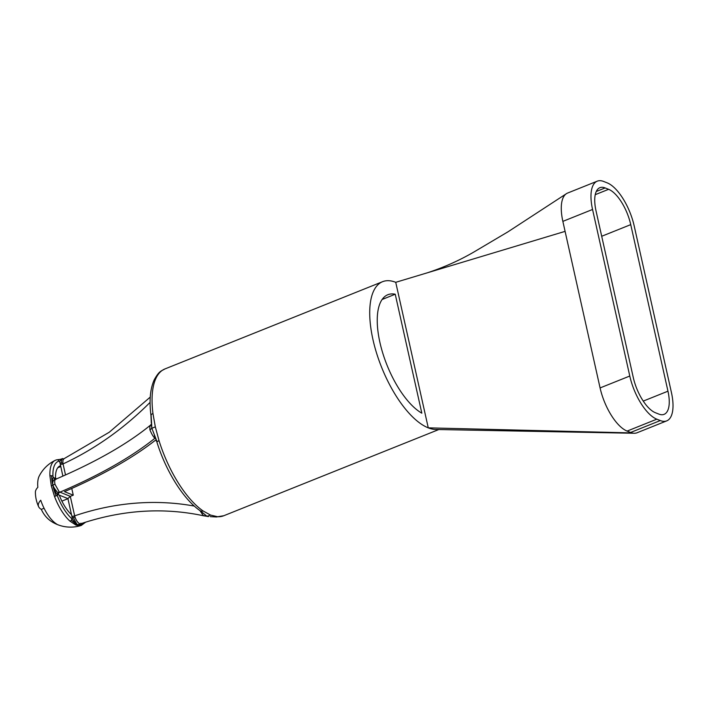 <?xml version="1.0" encoding="UTF-8"?>
<svg xmlns="http://www.w3.org/2000/svg" width="708" height="708" viewBox="0 0 708 708"><rect width="100%" height="100%" fill="white"/><g stroke="black" fill="none" stroke-linecap="round" stroke-linejoin="round"><path stroke-width="1.06" d="M199.904 510.539L203.196 515.459L207.568 516.459M203.78 515.787L208.533 516.566M151.229 424.163L151.866 428.322L151.229 424.163L149.857 426.543L149.901 429.809L151.866 428.322L157.061 441.73A4.221 0.708 162.6 0 0 156.893 442.04C165.858 471.085 183.39 499.29 200.169 510.734L203.231 513.344M217.63 516.725A4.221 3.77 92.7 0 1 216.197 516.973L223.781 515.734A79.075 32.745 -111.8 0 1 217.63 516.725L210.621 515.105L206.984 516.274L200.391 510.866A4.221 3.248 -55.2 0 0 203.046 510.928A79.075 32.745 -111.8 0 1 159.034 440.695A4.221 0.708 162.6 0 0 157.061 441.73M210.621 515.105L203.046 510.928M210.205 516.628L216.197 516.973M149.901 429.809C151.601 433.862 153.114 436.526 154.459 437.783L154.91 438.252A4.221 3.575 111.7 0 1 155.486 438.075M155.3 437.624A4.221 3.354 -58.5 0 0 154.459 437.783M151.291 422.959L150.981 415.578A4.221 2.044 -7.2 0 1 151.087 414.976A4.221 2.044 -7.2 0 1 152.955 413.516A79.075 32.745 -111.8 0 1 164.937 368.939C160.858 371.311 159.247 370.868 154.273 379.718C150.184 388.745 149.087 400.701 150.981 415.578M159.034 440.695L155.309 426.827L151.866 428.322L151.087 414.976M155.309 426.827L152.955 413.516M156.893 442.04L154.3 435.314M80.854 523.168L80.765 523.752L77.862 524.716C77.322 525.194 75.853 522.787 73.437 517.504L74.986 517.008L74.659 515.849A2.106 0.699 -12.6 0 1 71.835 516.141L72.243 517.672L73.437 517.504M79.65 523.672C77.889 522.876 76.331 520.654 74.986 517.008M81.252 523.584L80.606 523.805M54.923 479.05A2.106 1.885 -86.2 0 0 55.605 479.236A2.106 1.788 111.7 0 1 54.728 478.033L53.958 477.847A2.106 1.885 -86.2 0 0 54.923 479.05C52.932 480.635 52.277 482.617 52.967 484.998L51.312 485.865L54.498 496.423A35.073 14.523 68.2 0 0 70.012 521.177L75.844 525.017L77.862 524.716C78.367 525.239 79.783 525.15 82.11 524.469A2.106 1.92 75.4 0 1 80.969 525.531A35.073 14.523 68.2 0 0 81.305 525.433L85.606 522.168M82.252 523.256A2.106 1.92 75.4 0 1 82.11 524.469M75.844 525.017C78.499 525.787 80.208 525.955 80.969 525.531M72.243 517.672L72.384 518.787C74.57 522.513 76.402 524.495 77.862 524.716C76.774 524.601 74.588 523.088 71.322 520.185A2.106 1.469 -48.2 0 0 71.827 518.716A32.966 13.656 -111.8 0 1 57.242 495.441L54.498 496.423M70.012 521.177A2.106 1.469 -48.2 0 0 71.322 520.185M72.384 518.787L71.827 518.716M67.915 498.591L71.499 514.654A28.116 11.647 -111.8 0 1 59.295 495.166L67.915 498.591L70.296 496.352L59.215 491.848A2.106 1.637 -55.7 0 0 58.012 492.883C54.87 489.308 53.189 486.679 52.967 484.998L54.994 484.316C54.321 481.033 54.782 479.298 56.366 479.112M150.654 425.012C127.502 443.951 95.881 462.014 55.782 479.201L55.728 479.281M59.215 491.848L54.994 484.316M56.056 495.83C53.985 490.202 52.958 486.591 52.967 484.998C53.401 487.794 54.773 490.918 57.083 494.379L59.295 495.166M58.012 492.883A2.106 1.637 -55.7 0 0 57.658 494.396M57.242 495.441L57.083 494.379M53.958 477.847L53.286 477.378C52.224 479.502 52.118 482.033 52.967 484.998C52.286 483.617 51.826 480.528 51.569 475.741A2.106 1.23 -2.7 0 1 52.95 476.245A32.966 13.656 -111.8 0 1 58.959 461.147A2.106 1.92 -104.6 0 0 56.649 459.828L55.215 460.35A35.073 14.523 68.2 0 0 49.932 475.997A2.106 1.23 -2.7 0 1 51.569 475.741M49.932 475.997L51.312 485.865M53.286 477.378L52.95 476.245M56.649 459.828L60.145 459.377L57.861 459.935M62.26 458.979L63.932 458.757L62.968 460.182L62.862 462.784A2.106 1.009 -7.5 0 1 61.277 463.076A2.106 1.009 -7.5 0 1 59.968 462.758L62.888 476.121M63.224 459.235C62.224 457.634 61.569 458.917 61.277 463.076M61.534 458.97L59.587 461.545L59.968 462.758M56.693 478.812L55.534 478.351A28.116 11.647 -111.8 0 1 60.083 465.882A28.116 11.647 -111.8 0 1 60.561 465.714M60.746 466.545L57.737 467.758M56.321 459.943A35.073 14.523 68.2 0 0 55.215 460.35A35.143 35.143 0 0 0 39.206 476.068A28.116 11.647 68.2 0 0 37.834 487.308A34.435 11.47 167.4 0 0 35.4 492.193A35.143 35.143 0 0 0 38.648 506.742A34.435 11.47 -12.6 0 1 40.728 500.246A28.116 11.647 68.2 0 0 56.728 524.097A34.966 29.621 111.7 0 1 51.657 521.619A34.966 29.621 111.7 0 1 41.312 509.362A34.435 11.47 -12.6 0 1 38.648 506.742M67.933 498.689L61.879 501.114M44.064 508.255L41.312 509.362M194.337 506.078A304.281 257.756 -68.3 0 0 74.659 515.849L70.296 496.352L73.269 495.166L64.446 491.662A307.794 102.492 167.4 0 0 154.91 440.624L156.406 440.518M73.269 495.166L71.765 488.449M58.959 461.147L59.587 461.545M65.517 474.953L63.047 463.926A2.106 0.699 -12.6 0 1 60.224 464.227M155.68 438.562L154.91 438.252A304.281 101.315 167.4 0 1 59.835 492.202A2.106 1.788 -68.3 0 0 58.49 494.857M150.096 402.365A304.281 257.756 -68.3 0 1 63.047 463.926L62.862 462.784M666.732 420.871L637.041 432.774A38.657 16.01 -111.8 0 1 634.2 433.261L436.146 429.49A79.075 32.745 -111.8 0 1 428.269 427.853A79.075 32.745 -111.8 0 1 376.656 353.398A79.075 32.745 -111.8 0 1 382.577 281.687A79.075 32.745 -111.8 0 1 395.737 282.315L565.09 231.366L562.86 221.374A38.657 16.01 -111.8 0 1 561.842 201.851A38.657 16.01 -111.8 0 1 566.303 193.744A38.657 16.01 -111.8 0 1 567.568 193.072L597.26 181.168A38.657 16.01 -111.8 0 1 603.694 181.478L607.163 182.85A38.657 16.01 -111.8 0 1 634.209 226.011L671.441 392.568A38.657 16.01 -111.8 0 1 666.732 420.871A38.657 16.01 -111.8 0 1 660.298 420.561L630.607 432.464L627.129 431.084A38.657 16.01 -111.8 0 1 608.836 411.082A38.657 16.01 -111.8 0 1 600.083 387.931L565.09 231.366M634.2 433.261A38.657 16.01 -111.8 0 1 631.996 432.924L428.269 427.853L395.737 282.315M631.996 432.924A38.657 16.01 -111.8 0 1 630.607 432.464M421.826 413.189A65.021 26.931 -111.8 0 1 381.948 350.389A65.021 26.931 -111.8 0 1 387.807 294.74A65.021 26.931 -111.8 0 1 395.232 294.227L421.826 413.189M382.09 299.502L395.232 294.227M608.606 189.319L605.136 187.939A31.63 13.098 68.2 0 0 599.871 187.691A31.63 13.098 68.2 0 0 596.021 210.842L633.253 377.399A31.63 13.098 68.2 0 0 655.378 412.711L658.847 414.091A31.63 13.098 68.2 0 0 664.113 414.339A31.63 13.098 68.2 0 0 667.963 391.188L630.74 224.631A31.63 13.098 68.2 0 0 608.606 189.319L595.224 194.682M660.298 420.561L656.82 419.18A38.657 16.01 -111.8 0 1 629.784 376.028L592.552 209.471A38.657 16.01 -111.8 0 1 597.26 181.168M71.499 514.654L71.835 516.141M55.534 478.351L54.728 478.033M605.136 187.939L596.242 191.505M630.74 224.631L601.703 236.268M667.963 391.188L643.262 401.091M592.552 209.471L562.86 221.374M629.784 376.028L600.083 387.931M656.82 419.18L627.129 431.084M79.535 525.035L80.323 524.796L79.535 525.035M60.145 459.377L61.587 458.961M80.765 523.752C122.528 509.813 163.637 507.194 204.072 515.884M51.657 521.619A35.143 35.143 0 0 0 81.305 525.433M382.577 281.687L164.937 368.939M438.951 429.482L223.781 515.734M150.255 397.099L109.209 432.269L63.932 458.757M427.446 272.775C443.881 267.376 459.306 260.482 473.74 252.11L508.008 231.799L566.312 193.762"/></g></svg>
